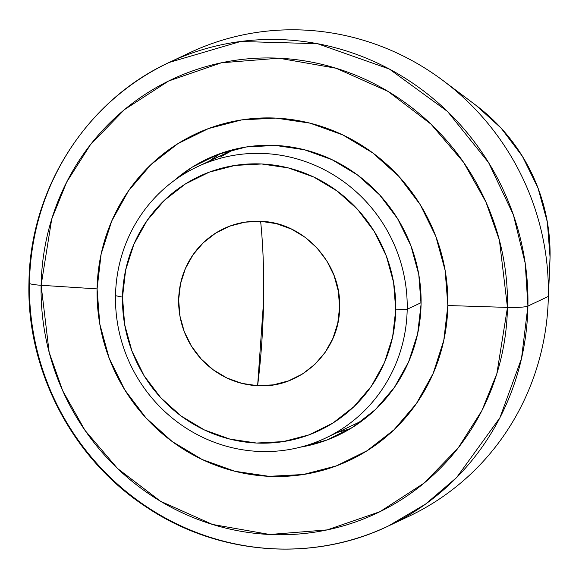 <?xml version="1.0" encoding="UTF-8"?>
<svg xmlns="http://www.w3.org/2000/svg" width="579" height="579" viewBox="0 0 579 579"><rect width="100%" height="100%" fill="white"/><g stroke="black" fill="none" stroke-linecap="round" stroke-linejoin="round"><path stroke-width="0.87" d="M179.454 57.886A256.388 247.653 64.7 0 1 443.311 80.77A256.388 247.653 64.7 0 1 548.349 296.426L527.918 306.081A18.991 2.244 -178.9 0 1 507.465 307.406L496.854 373.643L481.88 410.641L458.083 448.081L424.168 483.045L379.983 511.677L327.258 529.886L269.72 534.489L212.464 524.444L160.528 501.269L117.53 468.498L85.012 430.385L62.698 390.76L49.172 352.416L41.123 285.288A239.872 231.701 -115.3 0 0 269.72 534.489A239.872 231.701 -115.3 0 0 507.465 307.406L447.842 305.531A180.424 174.272 64.7 0 1 269.025 476.336A180.424 174.272 64.7 0 1 97.084 288.892L41.123 285.288L97.084 288.892A180.424 174.272 64.7 0 1 275.901 118.094A180.424 174.272 64.7 0 1 447.842 305.531L507.465 307.406A239.872 231.701 -115.3 0 0 278.868 58.197A239.872 231.701 -115.3 0 0 41.123 285.288A18.991 2.244 -178.9 0 1 28.95 282.979A18.991 2.244 1.1 0 0 41.123 285.288L51.726 219.05L66.708 182.052L90.498 144.612L124.42 109.648L168.598 81.017L221.33 62.807L278.868 58.197L336.124 68.25L388.053 91.424L431.058 124.188L463.576 162.301L485.89 201.926L499.416 240.278L507.465 307.406A18.991 2.244 1.1 0 0 527.918 306.081L525.233 263.38L513.378 214.816L488.589 162.598L447.553 111.508L389.349 69.039L317.553 43.715L240.625 41.485L169.126 62.467A256.388 247.653 64.7 0 1 527.918 306.081L548.349 296.426A256.388 247.653 -115.3 0 0 189.55 52.812L169.126 62.467C86.097 100.637 29.782 189.442 28.95 282.957C26.504 371.139 73.026 459.697 147.008 507.494C218.232 555.225 312.696 562.571 388.27 526.058A256.388 247.653 64.7 0 1 29.457 283.486M28.95 282.979A18.991 2.244 -178.9 0 1 29.478 282.443A256.388 247.653 64.7 0 1 169.126 62.467M388.27 526.058L425.536 504.121L456.65 477.509L499.916 417.727L521.505 358.539L527.918 306.081A256.388 247.653 64.7 0 1 388.27 526.058L408.694 516.403A256.388 247.653 -115.3 0 0 548.349 296.426A256.388 247.653 64.7 0 1 548.154 302.564L549.912 261.534A180.424 174.272 -115.3 0 0 550.05 257.214L548.349 296.426L550.05 257.214A180.424 174.272 -115.3 0 0 476.141 105.458L443.311 80.77M337.593 432.375A152.885 147.674 -115.3 0 0 350.802 428.438M421.071 304.257A152.885 147.674 64.7 0 1 337.796 435.43A152.885 147.674 64.7 0 1 300.32 447.176L326.643 440.134L352.604 427.331L375.481 409.519L394.408 387.394L408.644 361.81L417.647 333.736L421.071 304.257L418.783 274.511L410.873 245.641L397.643 218.746L379.607 194.87L357.446 174.923L332.028 159.681L304.315 149.722L275.38 145.43L246.328 146.972L218.283 154.289L192.322 167.092L174.25 180.51A152.885 147.674 64.7 0 1 207.123 158.993A152.885 147.674 64.7 0 1 421.071 304.257M220.78 153.384A152.885 147.674 -115.3 0 0 209.352 161.092L218.985 154.492M550.05 257.214L547.35 222.112L538.014 188.03L522.403 156.294L501.117 128.118L476.039 105.378M548.154 302.564A256.388 247.653 64.7 0 1 398.366 520.991M97.084 288.892L101.122 254.109L111.747 220.983L128.552 190.781L150.88 164.675L177.883 143.657L208.527 128.545L241.624 119.911L275.901 118.094L310.047 123.153L342.754 134.907L372.753 152.899L398.902 176.436L420.195 204.611L435.806 236.348L445.142 270.422L447.842 305.531L443.796 340.314L433.172 373.441L416.373 403.643L394.038 429.748L367.035 450.766L336.399 465.878L303.302 474.512L269.025 476.336L234.871 471.27L202.172 459.516L172.166 441.524L146.017 417.987L124.731 389.812L109.12 358.075L99.783 324.001L97.084 288.892M115.51 295.674L122.516 297.157A140.538 135.747 64.7 0 1 261.694 163.98A140.538 135.747 64.7 0 1 395.739 309.874L407.196 309.251A150.033 144.924 -115.3 0 0 264.089 153.507A150.033 144.924 -115.3 0 0 115.51 295.674A150.033 144.924 64.7 0 1 197.229 166.824A150.033 144.924 64.7 0 1 407.196 309.251L421.092 302.687L407.196 309.251A150.033 144.924 64.7 0 1 325.47 438.108A150.033 144.924 64.7 0 1 115.51 295.674A150.033 144.924 -115.3 0 0 258.618 451.425A150.033 144.924 -115.3 0 0 407.196 309.251L395.739 309.874L393.619 282.53L386.323 255.99L374.143 231.282L357.54 209.345L337.159 191.034L313.775 177.036L288.299 167.903L261.694 163.98L234.994 165.42L209.222 172.173L185.367 183.963L164.342 200.356L146.965 220.708L133.894 244.244L125.643 270.053L122.516 297.157L124.644 324.501L131.932 351.033L144.113 375.742L160.716 397.679L181.104 415.997L204.481 429.987L229.964 439.121L256.569 443.044L283.269 441.603L309.041 434.858L332.896 423.061L353.914 406.675L371.298 386.323L384.362 362.787L392.62 336.971L395.739 309.874A140.538 135.747 64.7 0 1 256.569 443.044A140.538 135.747 64.7 0 1 122.516 297.157L115.51 295.674M257.619 385.701A82.783 79.96 64.7 0 1 178.658 299.77A82.783 79.96 64.7 0 1 260.637 221.323A189.919 43.736 -87.3 0 1 263.575 301.413A189.919 43.736 -87.3 0 1 257.619 385.701L263.575 301.413C264.082 272.6 263.105 245.909 260.637 221.323C303.664 222.191 341.516 263.394 339.598 307.261C339.902 351.229 300.595 388.835 257.619 385.701L241.95 383.392L226.939 378.015L213.166 369.771L201.159 358.98L191.381 346.061L184.209 331.506L179.91 315.873L178.658 299.77L180.503 283.804L185.36 268.598L193.06 254.738L203.294 242.746L215.678 233.098L229.733 226.15L244.91 222.17L260.637 221.323L276.313 223.632L291.317 229.016L305.09 237.26L317.097 248.044L326.874 260.97L334.054 275.524L338.346 291.157L339.598 307.261L337.76 323.22L332.896 338.425L325.203 352.293L314.962 364.278L302.578 373.933L288.53 380.881L273.346 384.854L257.619 385.701M220.375 156.981L234.01 149.44M207.738 158.704L207.123 158.993M233.996 149.44L197.229 166.824M362.237 420.73L325.47 438.108"/></g></svg>
